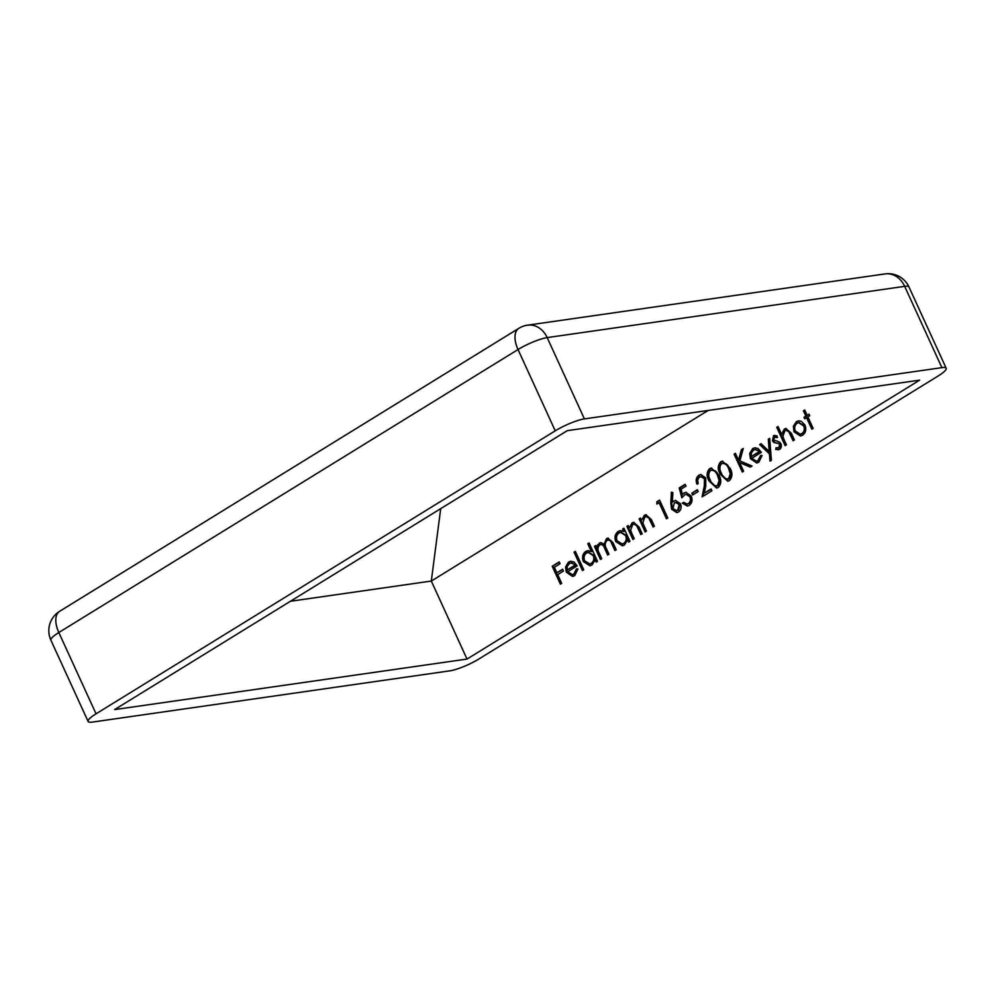 <?xml version="1.0" encoding="UTF-8"?>
<svg xmlns="http://www.w3.org/2000/svg" width="996" height="996" viewBox="0 0 996 996"><rect width="100%" height="100%" fill="white"/><g stroke="black" fill="none" stroke-linecap="round" stroke-linejoin="round"><path stroke-width="1.49" d="M784.275 440.12L786.442 444.863L785.147 445.66L776.731 427.272L778.025 426.475L781.574 434.231L784.362 429.052L785.856 428.479L791.347 433.26L794.41 439.946L793.115 440.742L788.782 431.704L786.13 430.309L784.86 430.807L782.856 436.485L784.275 440.12M774.938 435.339L773.556 435.713L777.117 435.912L776.743 437.58L774.29 437.319L773.718 439.933L779.495 441.987L780.914 443.706C781.81 446.146 781.362 448.051 779.557 449.395L775.722 449.482L776.021 447.739L778.748 447.827L779.656 444.577L778.723 443.544L773.867 442.51L772.448 440.792L773.556 435.713L774.502 435.377M775.324 437.107L774.29 437.319M771.402 460.314L769.995 461.173L769.435 453.915L759.674 444.565L761.068 443.693L769.248 451.524L768.29 439.248L769.684 438.389L771.402 460.314M761.342 452.371L751.893 458.197L756.462 461.21L757.956 460.65L760.583 455.496L762.077 455.533L758.852 462.156L756.699 462.978L750.449 458.683L749.664 453.566L752.677 448.574L754.769 447.789L758.118 448.536L761.342 452.371M709.613 468.63L711.244 468.033L718.925 474.992C721.614 479.873 721.39 484.031 718.24 487.48L716.622 488.065L709.09 481.043C706.338 476.213 706.513 472.079 709.613 468.63L710.459 468.506C707.359 471.955 707.185 476.1 709.949 480.919L709.09 481.043M666.461 518.792L659.103 502.706L656.874 504.076L656.887 501.723L659.551 500.067L667.768 517.995L666.461 518.792M644.275 526.398L646.441 531.129L645.134 531.939L639.146 518.841L640.44 518.032L641.524 520.398L644.362 515.33L645.856 514.758L651.347 519.539L654.409 526.224L653.115 527.021L648.77 517.97L646.143 516.588L644.873 517.073L642.856 522.763L644.275 526.398M632.024 533.943L634.203 538.674L632.896 539.471L626.907 526.374L628.202 525.577L629.285 527.942L632.124 522.875L633.618 522.302L639.108 527.071L642.171 533.769L640.876 534.566L636.531 525.515L633.904 524.133L632.634 524.618L630.617 530.308L632.024 533.943M618.255 531.416L620.371 530.619L623.745 531.428L622.637 529L623.932 528.204L629.933 541.301L628.638 542.11L627.605 539.844L624.43 544.999L622.326 545.771L615.789 541.575C614.246 537.23 615.067 533.844 618.255 531.416L619.114 531.291C615.914 533.719 615.092 537.105 616.649 541.451L615.789 541.575M575.339 551.373L583.756 569.762L582.461 570.559L574.045 552.17L575.339 551.373M577.207 565.84L567.757 571.667L572.327 574.68L573.821 574.119L576.447 568.965L577.941 569.002L574.717 575.626L572.563 576.447L566.313 572.165L565.529 567.035L568.542 562.043L570.633 561.258L573.982 562.005L577.207 565.84M708.144 410.464L431.305 581.054L290.446 601.26M467.024 659.066L114.64 709.588L567.284 430.658L919.657 380.136L467.024 659.066L431.305 581.054L440.705 508.67M557.698 574.63L561.694 583.357L560.399 584.154L552.195 566.238L559.242 561.893L560.076 563.724L554.324 567.272L556.851 572.787L562.603 569.239L563.45 571.082L557.698 574.63M585.81 551.411L587.765 550.676L591.35 551.535L587.765 543.716L589.072 542.92L597.488 561.308L596.181 562.105L595.147 559.839L591.973 564.993L589.881 565.778L583.345 561.57C581.789 557.225 582.61 553.838 585.81 551.411L586.656 551.286C583.469 553.714 582.648 557.1 584.191 561.458L583.345 561.57M599.219 553.166L601.746 558.669L600.451 559.478L594.45 546.381L595.745 545.571L596.791 547.85L597.413 545.111L600.625 542.608L604.099 544.19L606.527 538.637L607.871 538.126L612.963 542.671L616.213 549.767L614.918 550.564L611.656 543.455C610.747 540.616 609.203 539.595 607.037 540.38C604.746 542.795 604.609 545.708 606.651 549.12L608.979 554.224L607.685 555.021L604.634 548.36C603.701 545.31 602.094 544.14 599.804 544.849C597.563 547.115 597.376 549.892 599.219 553.166M608.494 539.969L607.037 540.38M601.223 544.451L599.804 544.849M678.475 511.981L676.807 512.604L671.59 509.23L670.831 503.017L671.404 492.186L672.848 492.534L672.337 502.133L675.388 500.428L680.48 503.702C681.774 507.25 681.115 510.014 678.475 511.981M684.601 494.95L681.837 497.838L679.21 487.953L685.148 484.305L685.983 486.135L681.065 489.173L682.447 494.365L685.796 492.285L691.224 496.02C692.793 500.079 692.071 503.217 689.07 505.445L687.402 506.08L682.347 503.117L683.642 502.308L687.041 504.026L688.311 503.565C690.44 501.934 690.975 499.656 689.892 496.755L686.169 494.34L684.601 494.95M697.374 489.721L698.221 491.563L692.656 494.987L691.809 493.157L697.374 489.721M704.284 485.973L704.496 478.802L700.947 476.636L699.702 477.096C697.76 478.553 697.275 480.632 698.246 483.297L696.939 484.106C695.519 480.321 696.179 477.358 698.918 475.217L700.698 474.544L705.728 477.856L705.753 486.085L704.321 493.107L711.057 488.961L711.891 490.804L702.068 496.855L704.284 485.973L705.131 485.861L703.014 496.269M720.743 461.783L722.361 461.173L730.043 468.132C732.745 473.013 732.521 477.184 729.371 480.62L727.752 481.217L720.22 474.183C717.456 469.365 717.63 465.219 720.743 461.783L721.59 461.658C718.49 465.107 718.315 469.24 721.067 474.059L720.22 474.183M739.642 462.605L743.601 471.257L742.306 472.054L734.102 454.139L735.397 453.329L738.522 460.164L741.422 449.619L743.277 448.474L739.854 460.899L752.042 466.053L750.312 467.124L739.642 462.605L750.772 466.838M802.589 435.202L800.448 436.011L794.024 431.828L793.351 426.3L796.377 421.644L798.506 420.847L801.382 421.333L804.967 425.093C806.561 429.425 805.764 432.799 802.589 435.202M804.731 418.855L803.996 417.249L805.851 416.104L803.423 410.825L804.731 410.016L807.146 415.307L809.001 414.162L809.736 415.768L807.881 416.913L813.147 428.405L811.84 429.201L806.586 417.71L804.731 418.855M527.556 325.169A22.771 22.771 0 0 0 518.841 328.331A22.771 12.139 -121.6 0 0 518.02 349.546A22.771 4.345 155.4 0 1 547.19 337.607L904.679 286.35A22.771 18.762 -98.2 0 0 885.046 273.912L527.556 325.169A22.771 18.762 81.8 0 1 547.19 337.607L584.403 418.905L941.892 367.649L904.679 286.35A22.771 4.345 155.4 0 1 908.975 286.973L946.2 368.271A22.771 4.345 155.4 0 1 938.257 375.915L479.064 658.891A22.771 4.345 155.4 0 1 449.893 670.831L92.416 722.088A22.771 4.345 155.4 0 1 88.109 721.465A22.771 4.345 155.4 0 1 96.039 713.808L555.245 430.832L518.02 349.546L58.826 632.522L96.039 713.808M946.2 368.271A22.771 4.345 155.4 0 0 941.892 367.649M584.403 418.905A22.771 4.345 155.4 0 0 555.245 430.832M562.752 569.563L556.851 572.787M559.379 562.205L552.195 566.238M553.041 566.114L561.109 583.718M577.294 568.841L574.667 573.995L572.75 574.592M574.667 573.995L573.821 574.119M571.057 561.221L568.542 562.043M569.388 561.931L565.529 567.035M566.375 566.911L567.172 572.04L566.313 572.165M567.172 572.04L572.999 576.36M571.418 562.977L576.024 564.906L570.969 563.014L569.351 563.611L567.185 566.525L567.16 569.973L575.178 565.031M576.024 564.906L567.16 569.973M575.489 551.684L574.045 552.17M574.891 552.058L583.17 570.123M589.209 543.231L588.624 543.592L592.197 551.423L591.35 551.535M588.624 543.592L587.765 543.716M588.188 550.639L586.656 551.286M584.191 561.458L590.317 565.691M596.89 561.669L595.994 559.715L595.147 559.839M586.557 553.004C584.104 554.859 583.469 557.449 584.652 560.798L589.682 563.935L591.288 563.35C593.778 561.507 594.413 558.918 593.205 555.581L588.213 552.382L586.557 553.004M588.648 552.344L594.052 555.457C595.259 558.793 594.624 561.383 592.134 563.238L590.118 563.861M592.134 563.238L591.288 563.35M594.052 555.457L593.205 555.581M600.65 544.725C602.941 544.015 604.547 545.186 605.481 548.236L608.394 554.585M607.896 540.268C610.05 539.471 611.594 540.504 612.515 543.343L615.615 550.128M608.307 538.101L606.527 538.637M607.386 538.512L604.958 544.065L604.099 544.19M601.074 542.571L599.293 543.094M600.14 542.982L597.413 545.111M598.272 544.986L597.65 547.725L596.791 547.85M595.894 545.895L594.45 546.381M595.309 546.256L601.161 559.042M624.081 528.515L623.484 528.888L624.604 531.304L623.745 531.428M623.484 528.888L622.637 529M620.782 530.582L619.114 531.291M616.649 541.451L622.761 545.696M629.348 541.675L628.451 539.72L627.605 539.844M619.014 533.009C616.561 534.864 615.926 537.454 617.097 540.791L622.139 543.941L623.733 543.355C626.223 541.513 626.87 538.923 625.65 535.587L620.657 532.387L619.014 533.009M621.106 532.35L626.496 535.462C627.717 538.799 627.082 541.388 624.579 543.231L622.562 543.853M624.579 543.231L623.733 543.355M626.496 535.462L625.65 535.587M633.904 524.133L636.531 525.515M637.39 525.39L641.586 534.13M634.054 522.265L632.124 522.875M632.97 522.751L629.285 527.942M628.339 525.888L626.907 526.374M627.754 526.262L633.605 539.035M646.143 516.588L648.77 517.97M649.629 517.858L653.824 526.585M646.292 514.72L644.362 515.33M645.209 515.206L641.524 520.398M640.59 518.356L639.146 518.841M639.992 518.717L645.844 531.503M667.171 518.356L659.95 502.582L659.103 502.706M659.701 500.378L656.887 501.723M657.734 501.598L657.721 503.553M672.238 492.385L671.678 502.905L672.449 509.105L671.59 509.23M672.449 509.105L677.23 512.517M675.823 500.39L673.757 501.038M674.603 500.913L672.337 502.133M674.329 503.042L672.923 508.495L676.433 510.575L677.703 510.101L679.222 504.599L675.699 502.532L674.329 503.042M676.11 502.507L680.081 504.486L678.55 509.977L676.844 510.487M678.55 509.977L677.703 510.101M680.081 504.486L679.222 504.599M685.285 484.616L680.069 487.841L682.484 496.954M680.069 487.841L679.21 487.953M686.593 494.315L689.892 496.755M690.751 496.631C691.822 499.544 691.299 501.81 689.157 503.441L688.311 503.565M689.157 503.441L687.452 503.939M683.854 502.594L682.347 503.117M683.194 502.992L687.813 506.005M686.219 492.248L683.991 492.97M684.837 492.846L682.447 494.365M697.524 490.044L691.809 493.157M692.668 493.032L693.365 494.551M701.371 476.598L704.496 478.802M705.355 478.678L705.131 485.861M711.194 489.273L704.321 493.107M701.122 474.519L698.918 475.217M699.777 475.104C697.026 477.233 696.366 480.197 697.798 483.981M711.654 467.995L710.459 468.506M709.949 480.919L717.083 487.978M711.343 470.324C714.618 469.726 716.995 471.494 718.477 475.652L719.984 480.495L718.29 485.488L716.796 485.911M718.29 485.488L717.444 485.612L719.137 480.62L717.618 475.777C716.136 471.618 713.771 469.838 710.497 470.448C708.206 473.249 708.168 476.511 710.385 480.234C711.804 484.454 714.157 486.247 717.444 485.612L717.232 485.874M719.984 480.495L719.137 480.62M718.477 475.652L717.618 475.777M711.978 470.037L710.497 470.448M722.785 461.136L721.59 461.658M721.067 474.059L728.201 481.118M722.474 463.464C725.748 462.866 728.113 464.646 729.595 468.805L731.114 473.648L729.421 478.64L727.914 479.051M729.421 478.64L728.562 478.752L730.267 473.772L728.748 468.917C727.267 464.771 724.889 462.991 721.627 463.588C719.336 466.389 719.299 469.651 721.515 473.374C722.934 477.594 725.275 479.387 728.562 478.752L728.362 479.014M731.114 473.648L730.267 473.772M729.595 468.805L728.748 468.917M723.108 463.177L721.627 463.588M743.141 448.959L741.422 449.619M742.281 449.495L739.368 460.04L738.522 460.164M735.546 453.653L734.102 454.139M734.948 454.014L743.016 471.618M761.43 455.371L758.803 460.526L756.885 461.123M758.803 460.526L757.956 460.65M755.192 447.752L752.677 448.574M753.524 448.449L749.664 453.566M750.511 453.441L751.295 458.571L750.449 458.683M751.295 458.571L757.134 462.891M755.553 449.507L760.16 451.437L755.105 449.545L753.486 450.142L751.32 453.055L751.295 456.504L759.313 451.562M760.16 451.437L751.295 456.504M761.33 443.942L760.521 444.44L770.282 453.79L770.817 460.675M770.282 453.79L769.435 453.915M769.721 438.775L768.29 439.248M769.136 439.136L770.095 451.4L769.248 451.524M760.521 444.44L759.674 444.565M774.402 435.588L773.307 440.68L772.448 440.792M773.307 440.68L774.714 442.398L773.867 442.51M774.714 442.398L776.507 443.183M777.353 443.058L778.723 443.544M779.569 443.419L780.503 444.453L779.656 444.577M780.503 444.453L779.607 447.714M776.805 448.038L775.722 449.482M776.569 449.37L778.511 449.843M775.137 437.207L777.59 437.456M786.13 430.309L788.782 431.704M789.629 431.579L793.824 440.307M786.292 428.454L784.362 429.052M785.209 428.927L782.42 434.119L781.574 434.231M778.162 426.786L776.731 427.272M777.577 427.16L785.844 445.224M798.917 420.81L797.236 421.52L794.198 426.176L794.883 431.716L794.024 431.828M794.198 426.176L793.351 426.3M794.883 431.716L800.871 435.937M797.236 421.52L796.377 421.644M797.111 423.263C794.708 425.143 794.111 427.732 795.331 431.044L800.211 434.206L801.842 433.596C804.27 431.766 804.88 429.201 803.672 425.902L798.668 422.678L797.111 423.263M799.091 422.653L804.531 425.778C805.739 429.077 805.129 431.642 802.701 433.472L800.647 434.119M802.701 433.472L801.842 433.596M804.531 425.778L803.672 425.902M804.868 410.34L804.282 410.701L806.698 415.979L803.996 417.249M806.698 415.979L805.851 416.104M804.843 417.125L805.44 418.42M812.549 428.766L807.432 417.598L806.586 417.71M809.138 414.473L807.146 415.307M804.282 410.701L803.423 410.825M518.667 328.431L59.822 611.195A22.771 12.139 58.4 0 0 59.648 611.295L518.841 328.331A22.771 12.139 -121.6 0 1 519.016 328.219M50.883 640.167A22.771 22.771 0 0 1 59.648 611.295A22.771 12.139 58.4 0 0 58.826 632.522A22.771 4.345 155.4 0 0 50.883 640.167L88.109 721.465M605.481 548.236L604.634 548.36M612.515 543.343L611.656 543.455M638.909 528.278L638.05 528.403M651.147 520.734L650.288 520.858M671.678 502.905L670.831 503.017M791.148 434.468L790.289 434.58M908.975 286.973A22.771 22.771 0 0 0 885.046 273.912M573.173 574.555L572.327 574.68M571.829 562.889L570.969 563.014M590.528 563.823L589.682 563.935M589.059 552.257L588.213 552.382M622.986 543.816L622.139 543.941M621.516 532.262L620.657 532.387M677.28 510.45L676.433 510.575M676.545 502.407L675.699 502.532M687.016 494.215L686.169 494.34M687.887 503.914L687.041 504.026M701.794 476.511L700.947 476.636M757.309 461.086L756.462 461.21M755.964 449.42L755.105 449.545M801.07 434.082L800.211 434.206M799.514 422.565L798.668 422.678"/></g></svg>

